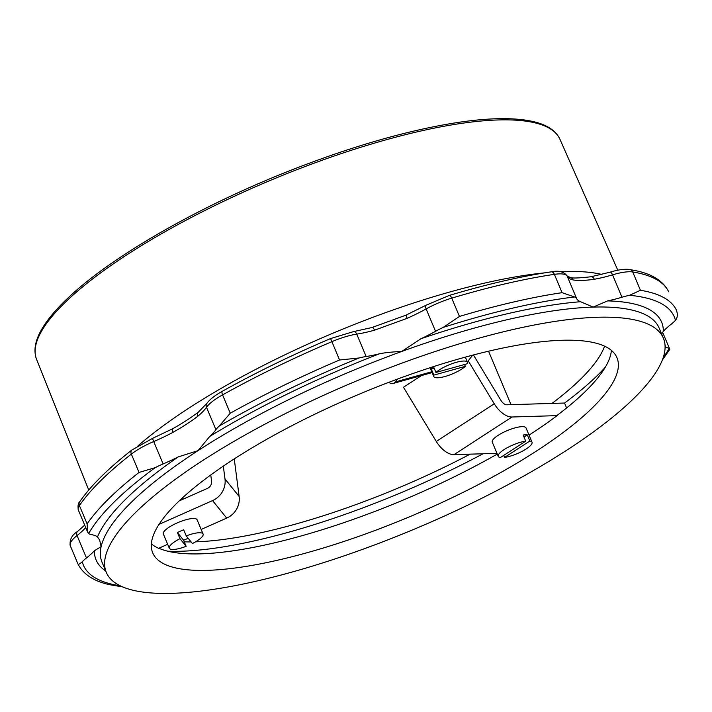 <?xml version="1.0" encoding="UTF-8"?>
<svg xmlns="http://www.w3.org/2000/svg" width="712" height="712" viewBox="0 0 712 712"><rect width="100%" height="100%" fill="white"/><g stroke="black" fill="none" stroke-linecap="round" stroke-linejoin="round"><path stroke-width="1.07" d="M397.625 379.033L395.311 381.943A20.604 8.606 74.4 0 1 393.149 383.465A20.604 8.606 74.4 0 1 388.788 382.353M467.357 361.901A20.604 8.606 -105.6 0 0 467.428 361.812L472.724 355.146M167.676 544.315L158.651 548.32A251.799 66.261 -22.8 0 1 151.371 543.861M497.288 454.078A251.799 66.261 -22.8 0 1 200.757 553.838A251.799 66.261 -22.8 0 1 158.838 548.24M207.69 570.33A251.799 66.261 -22.8 0 1 152.724 552.877A251.799 66.261 -22.8 0 1 359.168 394.217A251.799 66.261 -22.8 0 1 616.975 357.727A251.799 66.261 -22.8 0 1 477.921 484.845A251.799 66.261 -22.8 0 1 207.69 570.33M611.386 350.375A251.799 66.261 -22.8 0 1 557.024 415.425L557.104 415.63A251.799 66.261 -22.8 0 1 529.043 435.121M483.039 453.767A272.402 71.681 -22.8 0 1 181.213 551.239A272.402 71.681 -22.8 0 1 167.783 551.204M605.245 367.312A272.402 71.681 -22.8 0 1 564.545 403.054L566.61 407.967M604.577 346.166A251.799 66.261 -22.8 0 1 551.978 403.419L564.536 403.037M470.125 454.158A251.799 66.261 -22.8 0 1 195.702 541.823A251.799 66.261 -22.8 0 1 195.551 541.832M191.101 541.912A251.799 66.261 -22.8 0 1 184.266 541.832M188.146 538.263A18.316 4.815 -22.8 0 1 183.589 540.212L186.152 546.318L179.985 538.673L177.413 532.567A18.316 4.815 -22.8 0 1 183.669 529.79L186.241 535.896L192.409 543.541A18.316 4.815 -22.8 0 0 203.08 534.009L197.09 519.76A18.316 4.815 -22.8 0 0 196.895 519.448A18.316 4.815 -22.8 0 0 177.697 522.688A18.316 4.815 -22.8 0 0 163.324 533.956L169.314 548.204A18.316 4.815 -22.8 0 1 179.985 538.673M183.589 540.212L177.413 532.567M186.241 535.896A18.316 4.815 -22.8 0 1 202.884 533.697A18.316 4.815 -22.8 0 1 203.08 534.009M186.152 546.318A18.316 4.815 -22.8 0 1 169.314 548.204M421.522 375.544L403.464 387.266L436.278 441.431A20.604 11.214 57 0 0 454.007 454.648L496.976 453.339M473.427 354.959L500.945 400.384A6.871 3.738 57 0 0 506.855 404.79L551.978 403.419M557.104 415.63L511.99 417.001A20.604 11.214 -123 0 1 494.253 403.784L468.22 360.815M498.249 456.374A18.316 4.815 -22.8 0 1 504.069 449.619A18.316 4.815 -22.8 0 1 525.714 441.128L500.403 457.558A18.316 4.815 -22.8 0 1 498.249 456.374L492.259 442.125A18.316 4.815 -22.8 0 1 498.08 435.37A18.316 4.815 -22.8 0 1 515.372 427.787A18.316 4.815 -22.8 0 1 526.026 427.93L532.015 442.188A18.316 4.815 -22.8 0 1 523.338 450.66A18.316 4.815 -22.8 0 1 504.55 457.433L503.704 455.422M172.251 593.327A302.164 79.513 -22.8 0 1 106.302 572.395A302.164 79.513 -22.8 0 1 354.033 382.006A302.164 79.513 -22.8 0 1 663.397 338.209A302.164 79.513 -22.8 0 1 496.531 490.755A302.164 79.513 -22.8 0 1 172.251 593.327M661.617 333.973L663.353 331.32A68.672 18.067 -22.8 0 1 671.247 324.147A36.623 9.639 157.2 0 0 675.43 320.356C677.637 317.623 677.913 314.125 676.275 309.862A325.055 85.538 157.2 0 0 640.426 290.282L629.542 295.302A36.623 9.639 157.2 0 0 621.968 297.242A68.672 18.067 -22.8 0 1 607.639 300.891L593.167 307.095L580.556 301.719A68.672 18.067 -22.8 0 1 576.631 298.613A36.623 9.639 157.2 0 0 574.557 296.975L562.079 292.668A325.055 85.538 157.2 0 0 459.454 316.448L443.193 327.413A36.623 9.639 157.2 0 0 435.539 331.311A68.672 18.067 -22.8 0 1 421.05 338.681L401.782 351.443C392.677 351.862 385.281 352.627 379.603 353.739A68.672 18.067 -22.8 0 1 366.155 356.516A36.623 9.639 157.2 0 0 359.053 357.985L339.553 360.005A325.055 85.538 157.2 0 0 230.261 413.218L219.162 426.096A36.623 9.639 157.2 0 0 215.914 429.665A68.672 18.067 -22.8 0 1 209.755 436.429L197.972 450.669L178.222 456.908A68.672 18.067 -22.8 0 1 163.128 463.939A36.623 9.639 157.2 0 0 155.145 467.659L139.054 472.439A325.055 85.538 157.2 0 0 87.122 523.907L87.54 531.891L88.671 533.537A36.623 9.639 157.2 0 0 91.732 534.694A68.672 18.067 -22.8 0 1 97.508 536.893L99.671 540.141L101.122 546.647L94.367 550.785A68.672 18.067 -22.8 0 1 86.464 557.95A36.623 9.639 157.2 0 0 82.289 561.741C79.833 563.886 78.409 564.669 78.017 564.1L78.026 564.127C83.295 574.317 93.744 581.152 109.354 584.65L123.069 586.982M435.539 331.311L426.123 308.919A36.623 9.639 -22.8 0 1 451.746 298.123A325.055 85.538 -22.8 0 1 554.381 274.343A36.623 9.639 -22.8 0 1 567.215 276.22A68.672 18.067 157.2 0 0 573.009 279.905C577.859 280.839 584.961 280.626 594.298 279.255A4.575 2.884 -100 0 0 591.102 276.745L610.059 272.162C618.141 269.723 624.7 268.842 629.746 269.51L637.204 270.978C652.735 274.449 663.166 281.231 668.47 291.315L668.568 291.537A36.623 9.639 -22.8 0 1 668.63 291.671A36.623 9.639 -22.8 0 1 668.684 291.804M662.32 360.103L669.761 349.396L669.049 348.568A36.623 9.639 157.2 0 0 665.978 347.412A68.672 18.067 -22.8 0 1 665.097 347.242M163.128 463.939L153.712 441.547A68.672 18.067 157.2 0 0 173.06 432.291C183.073 426.63 191.341 421.264 197.847 416.2A4.575 3.346 -129.8 0 1 198.417 412.07L206.818 403.446A4.575 4.076 -145.2 0 0 206.498 407.273A36.623 9.639 -22.8 0 1 222.562 394.893A325.055 85.538 -22.8 0 1 331.854 341.689A36.623 9.639 -22.8 0 1 356.739 334.124A68.672 18.067 157.2 0 0 374.521 330.181L407.104 318.344L406.027 315.14L425.954 305.261A4.575 1.691 61 0 0 426.123 308.919A68.672 18.067 157.2 0 1 407.104 318.344M173.06 432.291A4.575 1.477 -118.1 0 1 172.749 428.713A4.575 1.477 -118.1 0 1 172.793 428.695M374.521 330.181A4.575 1.905 -105.6 0 0 371.895 327.547L406.027 315.14M573.009 279.905A4.575 4.165 -76.2 0 0 570.285 277.502C572.119 278.356 579.07 278.107 591.102 276.745A4.575 2.884 -100 0 0 591.013 276.763M570.285 277.502A4.575 4.165 -76.2 0 0 570.268 277.493L567.063 275.909A4.575 4.414 152.5 0 1 567.215 276.22L576.631 298.613M525.714 441.128L523.151 435.023A18.316 4.815 -22.8 0 1 527.298 434.89L529.861 441.004A18.316 4.815 -22.8 0 1 532.015 442.188M529.861 441.004L504.55 457.433M527.298 434.89L523.996 437.035M179.237 500.892L207.432 488.379A6.871 6.604 -38.9 0 0 211.571 481.161L210.77 474.966M201.158 529.443L226.701 518.105A20.604 19.82 -38.9 0 0 239.134 496.469L234.257 458.911M223.328 466.137L224.992 478.953A20.604 19.82 141.1 0 1 212.568 500.589L159.034 524.361M433.501 366.627L435.958 372.474A18.316 4.815 -22.8 0 1 454.158 362.969A18.316 4.815 -22.8 0 1 467.526 362.31A18.316 4.815 -22.8 0 1 467.446 363.69L435.958 372.474M464.562 364.491L465.337 366.342A18.316 4.815 -22.8 0 1 445.027 376.488A18.316 4.815 -22.8 0 1 433.768 376.506A18.316 4.815 -22.8 0 1 433.848 375.126L431.285 369.021A18.316 4.815 -22.8 0 1 432.932 366.805M465.337 366.342L433.848 375.126M431.285 369.021L434.169 368.22M431.775 371.762L395.311 381.943M454.007 454.648L511.99 417.001M436.278 441.431L494.253 403.784M559.961 139.312C555.849 130.536 546.78 124.6 532.763 121.476C514.571 117.427 489.758 117.729 458.332 122.384C409.302 129.922 354.033 145.666 292.525 169.625C201.416 205.145 113.315 255.288 69.171 296.868C57.503 307.726 48.745 317.872 42.916 327.315C35.28 339.562 33.161 350.233 36.561 359.329A283.883 74.698 -22.8 0 1 269.447 180.777A283.883 74.698 -22.8 0 1 559.961 139.312L617.802 270.222M601.765 274.44A286.892 75.49 157.2 0 0 560.575 271.681M544.431 272.883A286.892 75.49 157.2 0 0 138.092 445.748M106.302 572.395L102.021 562.213A302.164 79.513 -22.8 0 1 101.122 546.647A302.164 79.513 -22.8 0 1 197.972 450.669A302.164 79.513 -22.8 0 1 401.782 351.443A302.164 79.513 -22.8 0 1 593.167 307.095A302.164 79.513 -22.8 0 1 659.116 328.027L663.397 338.209M629.542 295.302A320.471 84.328 -22.8 0 1 675.43 320.356M663.353 331.32A306.738 80.714 157.2 0 0 607.639 300.891M443.193 327.413A320.471 84.328 -22.8 0 1 574.557 296.975M580.556 301.719A306.738 80.714 157.2 0 0 421.05 338.681M219.162 426.096A320.471 84.328 -22.8 0 1 359.053 357.985M379.603 353.739A306.738 80.714 157.2 0 0 209.755 436.429M88.671 533.537A320.471 84.328 -22.8 0 1 155.145 467.659M178.222 456.908A306.738 80.714 157.2 0 0 97.508 536.893M120.275 585.834A320.471 84.328 -22.8 0 1 82.289 561.741M94.367 550.785A306.738 80.714 157.2 0 0 105.688 570.953M669.049 348.568A320.471 84.328 -22.8 0 1 663.228 357.602M230.261 413.218L222.562 394.893A4.575 1.718 -119.1 0 1 222.402 391.226C215.024 395.302 209.835 399.37 206.818 403.446M339.553 360.005L330.591 338.556C292.267 354.87 256.204 372.421 222.402 391.226M87.122 523.907L79.415 505.582A325.055 85.538 -22.8 0 1 131.346 454.114A36.623 9.639 -22.8 0 1 153.712 441.547L152.475 438.405L131.88 450.011C108.082 468.585 90.691 485.842 79.717 501.773C78.142 503.037 77.679 505.778 78.329 509.979A36.623 9.639 -22.8 0 1 79.415 505.582A4.575 4.094 -145.7 0 1 79.717 501.773M139.054 472.439L131.346 454.114A4.575 3.168 -128 0 1 131.88 450.011M86.464 557.95L77.056 535.558A68.672 18.067 157.2 0 0 85.707 527.539M70.319 545.775A36.623 9.639 -22.8 0 1 70.257 545.65A36.623 9.639 -22.8 0 1 77.056 535.558A4.575 3.186 -128.2 0 1 77.599 531.446C71.885 534.952 69.438 539.678 70.257 545.65L78.026 564.127M215.914 429.665L206.498 407.273A68.672 18.067 157.2 0 1 197.847 416.2M366.155 356.516L356.739 334.124A4.575 3.053 81.3 0 0 353.472 331.632L330.591 338.556M459.454 316.448L451.746 298.123A4.575 1.664 73.3 0 0 449.272 295.435C486.465 284.31 520.41 276.452 551.097 271.851A4.575 3.079 81.5 0 1 554.381 274.343L562.079 292.668M621.968 297.242L612.551 274.841A36.623 9.639 -22.8 0 1 632.728 271.966A325.055 85.538 -22.8 0 1 668.568 291.537A4.575 4.414 154 0 0 668.47 291.315M594.298 279.255A68.672 18.067 157.2 0 0 612.551 274.841A4.575 1.691 73.4 0 0 610.059 272.162M640.426 290.282L632.728 271.966A4.575 4.067 99.2 0 0 629.746 269.51M665.978 347.412L665.035 345.151M224.992 478.953L239.134 496.469M212.568 500.589L226.701 518.105M432.113 372.581L393.149 383.465M183.207 499.139L182.619 497.741M36.561 359.329L88.742 490.034M87.54 531.891L78.329 509.979M669.769 349.236L662.614 332.237M152.475 438.405L172.749 428.713C182.316 423.364 190.878 417.819 198.417 412.07M371.895 327.547L353.472 331.632M425.954 305.261L449.272 295.435M551.097 271.851C558.617 270.284 563.94 271.637 567.063 275.909M84.701 525.127L77.599 531.446M511.029 404.656L488.557 351.203M467.526 362.31L465.345 357.121M433.768 376.506L430.075 367.73"/></g></svg>
